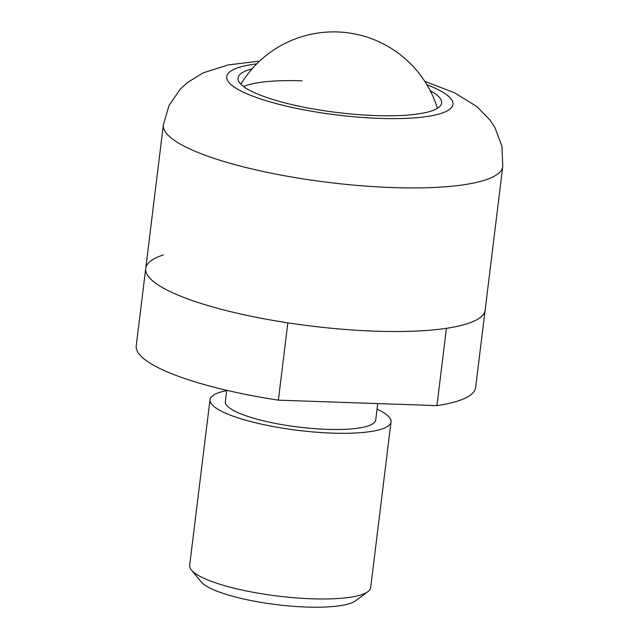 <?xml version="1.0" encoding="UTF-8"?>
<svg xmlns="http://www.w3.org/2000/svg" width="639" height="639" viewBox="0 0 639 639"><rect width="100%" height="100%" fill="white"/><g stroke="black" fill="none" stroke-linecap="round" stroke-linejoin="round"><path stroke-width="0.96" d="M430.231 90.746A102.559 22.197 -173 0 1 441.637 102.975A102.559 22.197 -173 0 1 375.636 115.595A102.559 22.197 -173 0 1 238.043 77.974A102.559 22.197 -173 0 1 252.078 68.876M424.799 81.385L454.337 92.679L476.742 106.465L489.809 119.828L495.025 127.792L501.95 146.339L502.765 166.539L485.129 310.123A170.972 37.006 -173 0 1 375.101 331.162A170.972 37.006 -173 0 1 145.732 268.452A170.972 37.006 -173 0 1 163.472 254.905M243.571 86.505A102.559 22.197 -173 0 1 302.151 80.826M377.729 403.584L375.716 420.023A75.761 16.398 -173 0 1 326.952 429.344A75.761 16.398 -173 0 1 225.311 401.556L226.693 390.301M377.05 409.12A91.185 19.737 -173 0 1 391.02 421.9A91.185 19.737 -173 0 1 332.336 433.114A91.185 19.737 -173 0 1 210.007 399.671A91.185 19.737 -173 0 1 226.653 390.653M391.02 421.9L370.676 587.576A91.185 19.737 -173 0 1 367.896 591.642A91.185 19.737 -173 0 1 311.992 598.799A91.185 19.737 -173 0 1 191.38 569.972A91.185 19.737 -173 0 1 189.663 565.355L210.007 399.671M367.896 591.642L355.572 600.796A79.787 17.269 -173 0 1 306.656 607.05A79.787 17.269 -173 0 1 201.125 581.825L191.38 569.972M145.732 268.452L136.235 345.771A170.972 37.006 -173 0 0 278.364 400.158L287.854 322.839A170.972 37.006 -173 0 1 145.732 268.452L163.36 124.861A170.972 37.006 -173 0 0 392.729 187.57A170.972 37.006 -173 0 0 502.765 166.539M278.364 400.158L436.94 405.629L446.429 328.318A170.972 37.006 -173 0 0 485.129 310.123L475.64 387.442A170.972 37.006 -173 0 1 436.94 405.629M426.916 84.787A113.982 24.673 -173 0 1 379.622 118.391A113.982 24.673 -173 0 1 245.927 93.358A113.982 24.673 -173 0 1 256.734 63.892M437.403 108.295A108.566 108.566 0 0 0 240.871 84.164M259.61 61.104L228.315 64.898L203.178 72.854L187.259 82.655L180.262 89.117L169.047 105.443L163.36 124.861"/></g></svg>
